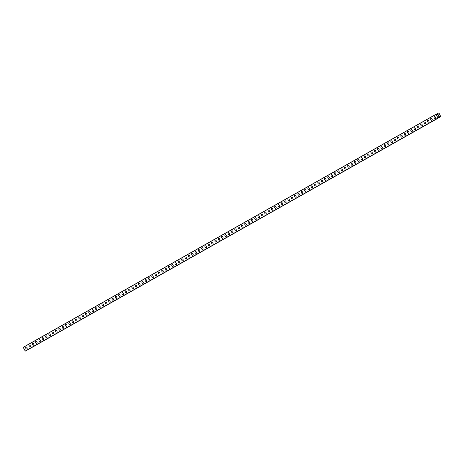 <?xml version="1.0" encoding="UTF-8"?>
<svg xmlns="http://www.w3.org/2000/svg" width="464" height="464" viewBox="0 0 464 464"><rect width="100%" height="100%" fill="white"/><g stroke="black" fill="none" stroke-linecap="round" stroke-linejoin="round"><path stroke-width="0.7" d="M435.267 118.366A1.032 0.696 62.5 0 1 434.176 117.781A1.032 0.696 62.5 0 1 434.298 116.539A1.032 0.696 62.5 0 1 434.316 116.534A1.032 0.696 62.5 0 1 435.406 117.119A1.032 0.696 62.5 0 1 435.284 118.361A1.032 0.696 62.5 0 1 435.267 118.366A1.032 0.696 62.5 0 1 434.176 117.786A1.032 0.696 62.5 0 1 434.298 116.539A1.032 0.696 62.5 0 1 434.31 116.534M431.949 120.24A1.032 0.696 62.5 0 1 430.859 119.66A1.032 0.696 62.5 0 1 430.981 118.413A1.032 0.696 62.5 0 1 430.992 118.407A1.032 0.696 62.5 0 1 432.083 118.993A1.032 0.696 62.5 0 1 431.961 120.234A1.032 0.696 62.5 0 1 431.949 120.24A1.032 0.696 62.5 0 1 430.853 119.66A1.032 0.696 62.5 0 1 430.981 118.413A1.032 0.696 62.5 0 1 430.992 118.407M428.632 122.113A1.032 0.696 62.5 0 1 427.535 121.533A1.032 0.696 62.5 0 1 427.657 120.286A1.032 0.696 62.5 0 1 427.675 120.28A1.032 0.696 62.5 0 1 427.675 120.28A1.032 0.696 62.5 0 1 428.765 120.866A1.032 0.696 62.5 0 1 428.643 122.107A1.032 0.696 62.5 0 1 428.626 122.119A1.032 0.696 62.5 0 1 427.535 121.533A1.032 0.696 62.5 0 1 427.657 120.292M425.308 123.992A1.032 0.696 62.5 0 1 424.218 123.407A1.032 0.696 62.5 0 1 424.34 122.165A1.032 0.696 62.5 0 1 424.351 122.154A1.032 0.696 62.5 0 1 425.442 122.74A1.032 0.696 62.5 0 1 425.32 123.981A1.032 0.696 62.5 0 1 425.308 123.992A1.032 0.696 62.5 0 1 424.218 123.407A1.032 0.696 62.5 0 1 424.34 122.165A1.032 0.696 62.5 0 1 424.351 122.154M421.991 125.866A1.032 0.696 62.5 0 1 420.894 125.28A1.032 0.696 62.5 0 1 421.016 124.039A1.032 0.696 62.5 0 1 421.034 124.027A1.032 0.696 62.5 0 1 421.034 124.033A1.032 0.696 62.5 0 1 422.124 124.613A1.032 0.696 62.5 0 1 422.002 125.86A1.032 0.696 62.5 0 1 421.985 125.866A1.032 0.696 62.5 0 1 420.894 125.28A1.032 0.696 62.5 0 1 421.016 124.039M418.667 127.739A1.032 0.696 62.5 0 1 417.577 127.153A1.032 0.696 62.5 0 1 417.699 125.912A1.032 0.696 62.5 0 1 417.71 125.906A1.032 0.696 62.5 0 1 418.806 126.486A1.032 0.696 62.5 0 1 418.679 127.733A1.032 0.696 62.5 0 1 418.667 127.739A1.032 0.696 62.5 0 1 417.577 127.153A1.032 0.696 62.5 0 1 417.699 125.912A1.032 0.696 62.5 0 1 417.71 125.906M415.35 129.613A1.032 0.696 62.5 0 1 414.253 129.027A1.032 0.696 62.5 0 1 414.381 127.786A1.032 0.696 62.5 0 1 414.393 127.78A1.032 0.696 62.5 0 1 414.393 127.78A1.032 0.696 62.5 0 1 415.483 128.366A1.032 0.696 62.5 0 1 415.361 129.607A1.032 0.696 62.5 0 1 415.35 129.613A1.032 0.696 62.5 0 1 414.253 129.033A1.032 0.696 62.5 0 1 414.375 127.786M412.026 131.486A1.032 0.696 62.5 0 1 410.936 130.906A1.032 0.696 62.5 0 1 411.058 129.659A1.032 0.696 62.5 0 1 411.075 129.653A1.032 0.696 62.5 0 1 412.165 130.239A1.032 0.696 62.5 0 1 412.044 131.48A1.032 0.696 62.5 0 1 412.026 131.486A1.032 0.696 62.5 0 1 410.936 130.906A1.032 0.696 62.5 0 1 411.058 129.659A1.032 0.696 62.5 0 1 411.069 129.653M408.709 133.359A1.032 0.696 62.5 0 1 407.618 132.779A1.032 0.696 62.5 0 1 407.74 131.532A1.032 0.696 62.5 0 1 407.752 131.527A1.032 0.696 62.5 0 1 408.842 132.112A1.032 0.696 62.5 0 1 408.72 133.354A1.032 0.696 62.5 0 1 408.709 133.365A1.032 0.696 62.5 0 1 407.612 132.779A1.032 0.696 62.5 0 1 407.734 131.538A1.032 0.696 62.5 0 1 407.752 131.527M405.385 135.239A1.032 0.696 62.5 0 1 404.295 134.653A1.032 0.696 62.5 0 1 404.417 133.412A1.032 0.696 62.5 0 1 404.434 133.4A1.032 0.696 62.5 0 1 405.524 133.986A1.032 0.696 62.5 0 1 405.403 135.227A1.032 0.696 62.5 0 1 405.385 135.239A1.032 0.696 62.5 0 1 404.295 134.653A1.032 0.696 62.5 0 1 404.417 133.412A1.032 0.696 62.5 0 1 404.428 133.4M402.068 137.112A1.032 0.696 62.5 0 1 400.977 136.526A1.032 0.696 62.5 0 1 401.099 135.285A1.032 0.696 62.5 0 1 401.111 135.273A1.032 0.696 62.5 0 1 401.111 135.279A1.032 0.696 62.5 0 1 402.201 135.859A1.032 0.696 62.5 0 1 402.079 137.106A1.032 0.696 62.5 0 1 402.068 137.112A1.032 0.696 62.5 0 1 400.971 136.526A1.032 0.696 62.5 0 1 401.099 135.285M398.75 138.985A1.032 0.696 62.5 0 1 397.654 138.4A1.032 0.696 62.5 0 1 397.776 137.158A1.032 0.696 62.5 0 1 397.793 137.153A1.032 0.696 62.5 0 1 398.883 137.733A1.032 0.696 62.5 0 1 398.762 138.98A1.032 0.696 62.5 0 1 398.744 138.985A1.032 0.696 62.5 0 1 397.654 138.4A1.032 0.696 62.5 0 1 397.776 137.158A1.032 0.696 62.5 0 1 397.793 137.153M395.427 140.859A1.032 0.696 62.5 0 1 394.336 140.273A1.032 0.696 62.5 0 1 394.458 139.032A1.032 0.696 62.5 0 1 394.47 139.026A1.032 0.696 62.5 0 1 394.47 139.026A1.032 0.696 62.5 0 1 395.56 139.612A1.032 0.696 62.5 0 1 395.438 140.853A1.032 0.696 62.5 0 1 395.427 140.859A1.032 0.696 62.5 0 1 394.336 140.273A1.032 0.696 62.5 0 1 394.458 139.032M392.109 142.732A1.032 0.696 62.5 0 1 391.013 142.152A1.032 0.696 62.5 0 1 391.135 140.905A1.032 0.696 62.5 0 1 391.152 140.899A1.032 0.696 62.5 0 1 392.242 141.485A1.032 0.696 62.5 0 1 392.121 142.726A1.032 0.696 62.5 0 1 392.103 142.732A1.032 0.696 62.5 0 1 391.013 142.152A1.032 0.696 62.5 0 1 391.135 140.905A1.032 0.696 62.5 0 1 391.152 140.899M388.786 144.606A1.032 0.696 62.5 0 1 387.695 144.026A1.032 0.696 62.5 0 1 387.817 142.779A1.032 0.696 62.5 0 1 387.829 142.773A1.032 0.696 62.5 0 1 387.829 142.773A1.032 0.696 62.5 0 1 388.919 143.359A1.032 0.696 62.5 0 1 388.797 144.6A1.032 0.696 62.5 0 1 388.786 144.606A1.032 0.696 62.5 0 1 387.695 144.026A1.032 0.696 62.5 0 1 387.817 142.779M385.468 146.485A1.032 0.696 62.5 0 1 384.372 145.899A1.032 0.696 62.5 0 1 384.499 144.658A1.032 0.696 62.5 0 1 384.511 144.646A1.032 0.696 62.5 0 1 385.601 145.232A1.032 0.696 62.5 0 1 385.48 146.473A1.032 0.696 62.5 0 1 385.468 146.485A1.032 0.696 62.5 0 1 384.372 145.899A1.032 0.696 62.5 0 1 384.494 144.658A1.032 0.696 62.5 0 1 384.511 144.646M382.145 148.358A1.032 0.696 62.5 0 1 381.054 147.772A1.032 0.696 62.5 0 1 381.176 146.531A1.032 0.696 62.5 0 1 381.188 146.52A1.032 0.696 62.5 0 1 382.284 147.105A1.032 0.696 62.5 0 1 382.156 148.347A1.032 0.696 62.5 0 1 382.145 148.358A1.032 0.696 62.5 0 1 381.054 147.772A1.032 0.696 62.5 0 1 381.176 146.531A1.032 0.696 62.5 0 1 381.188 146.52M378.827 150.232A1.032 0.696 62.5 0 1 377.737 149.646A1.032 0.696 62.5 0 1 377.858 148.405A1.032 0.696 62.5 0 1 377.87 148.399A1.032 0.696 62.5 0 1 378.96 148.979A1.032 0.696 62.5 0 1 378.839 150.226A1.032 0.696 62.5 0 1 378.827 150.232A1.032 0.696 62.5 0 1 377.731 149.646A1.032 0.696 62.5 0 1 377.853 148.405A1.032 0.696 62.5 0 1 377.87 148.399M375.504 152.105A1.032 0.696 62.5 0 1 374.413 151.519A1.032 0.696 62.5 0 1 374.535 150.278A1.032 0.696 62.5 0 1 375.643 150.852A1.032 0.696 62.5 0 1 375.521 152.099A1.032 0.696 62.5 0 1 375.504 152.105A1.032 0.696 62.5 0 1 374.413 151.519A1.032 0.696 62.5 0 1 374.535 150.278A1.032 0.696 62.5 0 1 374.552 150.272M372.186 153.978A1.032 0.696 62.5 0 1 371.096 153.393A1.032 0.696 62.5 0 1 371.217 152.151A1.032 0.696 62.5 0 1 371.229 152.146A1.032 0.696 62.5 0 1 372.319 152.731A1.032 0.696 62.5 0 1 372.198 153.973A1.032 0.696 62.5 0 1 372.186 153.978A1.032 0.696 62.5 0 1 371.09 153.398A1.032 0.696 62.5 0 1 371.217 152.151A1.032 0.696 62.5 0 1 371.229 152.146M368.88 155.846A1.032 0.696 62.5 0 1 368.863 155.852A1.032 0.696 62.5 0 1 367.772 155.272A1.032 0.696 62.5 0 1 367.894 154.025A1.032 0.696 62.5 0 1 369.002 154.605A1.032 0.696 62.5 0 1 368.88 155.846A1.032 0.696 62.5 0 1 367.772 155.272A1.032 0.696 62.5 0 1 367.894 154.025A1.032 0.696 62.5 0 1 367.911 154.019M365.545 157.725A1.032 0.696 62.5 0 1 364.455 157.145A1.032 0.696 62.5 0 1 364.576 155.898A1.032 0.696 62.5 0 1 364.588 155.892A1.032 0.696 62.5 0 1 364.588 155.892A1.032 0.696 62.5 0 1 365.678 156.478A1.032 0.696 62.5 0 1 365.557 157.719A1.032 0.696 62.5 0 1 365.545 157.731A1.032 0.696 62.5 0 1 364.455 157.145A1.032 0.696 62.5 0 1 364.576 155.904M362.227 159.604A1.032 0.696 62.5 0 1 361.131 159.019A1.032 0.696 62.5 0 1 361.253 157.777A1.032 0.696 62.5 0 1 361.27 157.766A1.032 0.696 62.5 0 1 362.361 158.352A1.032 0.696 62.5 0 1 362.239 159.593A1.032 0.696 62.5 0 1 362.222 159.604A1.032 0.696 62.5 0 1 361.131 159.019A1.032 0.696 62.5 0 1 361.253 157.777A1.032 0.696 62.5 0 1 361.27 157.766M358.904 161.478A1.032 0.696 62.5 0 1 357.814 160.892A1.032 0.696 62.5 0 1 357.935 159.651A1.032 0.696 62.5 0 1 357.947 159.639A1.032 0.696 62.5 0 1 357.947 159.645A1.032 0.696 62.5 0 1 359.037 160.225A1.032 0.696 62.5 0 1 358.916 161.472A1.032 0.696 62.5 0 1 358.904 161.478A1.032 0.696 62.5 0 1 357.814 160.892A1.032 0.696 62.5 0 1 357.935 159.651M355.586 163.351A1.032 0.696 62.5 0 1 354.49 162.765A1.032 0.696 62.5 0 1 354.618 161.524A1.032 0.696 62.5 0 1 354.629 161.518A1.032 0.696 62.5 0 1 355.72 162.098A1.032 0.696 62.5 0 1 355.598 163.345A1.032 0.696 62.5 0 1 355.586 163.351A1.032 0.696 62.5 0 1 354.49 162.765A1.032 0.696 62.5 0 1 354.612 161.524A1.032 0.696 62.5 0 1 354.629 161.518M352.263 165.225A1.032 0.696 62.5 0 1 351.173 164.639A1.032 0.696 62.5 0 1 351.294 163.398A1.032 0.696 62.5 0 1 351.306 163.392A1.032 0.696 62.5 0 1 351.306 163.392A1.032 0.696 62.5 0 1 352.402 163.978A1.032 0.696 62.5 0 1 352.275 165.219A1.032 0.696 62.5 0 1 352.263 165.225A1.032 0.696 62.5 0 1 351.173 164.645A1.032 0.696 62.5 0 1 351.294 163.398M348.945 167.098A1.032 0.696 62.5 0 1 347.855 166.518A1.032 0.696 62.5 0 1 347.977 165.271A1.032 0.696 62.5 0 1 347.988 165.265A1.032 0.696 62.5 0 1 349.079 165.851A1.032 0.696 62.5 0 1 348.957 167.092A1.032 0.696 62.5 0 1 348.945 167.098A1.032 0.696 62.5 0 1 347.849 166.518A1.032 0.696 62.5 0 1 347.971 165.271A1.032 0.696 62.5 0 1 347.988 165.265M345.622 168.971A1.032 0.696 62.5 0 1 344.532 168.391A1.032 0.696 62.5 0 1 344.653 167.144A1.032 0.696 62.5 0 1 344.671 167.139A1.032 0.696 62.5 0 1 345.761 167.724A1.032 0.696 62.5 0 1 345.639 168.966A1.032 0.696 62.5 0 1 345.622 168.977A1.032 0.696 62.5 0 1 344.532 168.391A1.032 0.696 62.5 0 1 344.653 167.15A1.032 0.696 62.5 0 1 344.665 167.139M342.304 170.851A1.032 0.696 62.5 0 1 341.214 170.265A1.032 0.696 62.5 0 1 341.336 169.024A1.032 0.696 62.5 0 1 341.347 169.012A1.032 0.696 62.5 0 1 342.438 169.598A1.032 0.696 62.5 0 1 342.316 170.839A1.032 0.696 62.5 0 1 342.304 170.851A1.032 0.696 62.5 0 1 341.208 170.265A1.032 0.696 62.5 0 1 341.336 169.024A1.032 0.696 62.5 0 1 341.347 169.012M338.981 172.724A1.032 0.696 62.5 0 1 337.891 172.138A1.032 0.696 62.5 0 1 338.012 170.897A1.032 0.696 62.5 0 1 338.03 170.885A1.032 0.696 62.5 0 1 338.024 170.891A1.032 0.696 62.5 0 1 339.12 171.471A1.032 0.696 62.5 0 1 338.998 172.718A1.032 0.696 62.5 0 1 338.981 172.724A1.032 0.696 62.5 0 1 337.891 172.138A1.032 0.696 62.5 0 1 338.012 170.897M335.663 174.597A1.032 0.696 62.5 0 1 334.573 174.012A1.032 0.696 62.5 0 1 334.695 172.77A1.032 0.696 62.5 0 1 334.706 172.765A1.032 0.696 62.5 0 1 335.797 173.345A1.032 0.696 62.5 0 1 335.675 174.592A1.032 0.696 62.5 0 1 335.663 174.597A1.032 0.696 62.5 0 1 334.573 174.012A1.032 0.696 62.5 0 1 334.695 172.77A1.032 0.696 62.5 0 1 334.706 172.765M332.346 176.471A1.032 0.696 62.5 0 1 331.25 175.885A1.032 0.696 62.5 0 1 331.371 174.644A1.032 0.696 62.5 0 1 331.389 174.638A1.032 0.696 62.5 0 1 331.389 174.638A1.032 0.696 62.5 0 1 332.479 175.224A1.032 0.696 62.5 0 1 332.357 176.465A1.032 0.696 62.5 0 1 332.34 176.471A1.032 0.696 62.5 0 1 331.25 175.885A1.032 0.696 62.5 0 1 331.371 174.644M329.022 178.344A1.032 0.696 62.5 0 1 327.932 177.758A1.032 0.696 62.5 0 1 328.054 176.517A1.032 0.696 62.5 0 1 328.065 176.511A1.032 0.696 62.5 0 1 329.156 177.097A1.032 0.696 62.5 0 1 329.034 178.338A1.032 0.696 62.5 0 1 329.022 178.344A1.032 0.696 62.5 0 1 327.932 177.764A1.032 0.696 62.5 0 1 328.054 176.517A1.032 0.696 62.5 0 1 328.065 176.511M325.705 180.218A1.032 0.696 62.5 0 1 324.609 179.638A1.032 0.696 62.5 0 1 324.73 178.391A1.032 0.696 62.5 0 1 324.748 178.385A1.032 0.696 62.5 0 1 324.748 178.385A1.032 0.696 62.5 0 1 325.838 178.971A1.032 0.696 62.5 0 1 325.716 180.212A1.032 0.696 62.5 0 1 325.699 180.218A1.032 0.696 62.5 0 1 324.609 179.638A1.032 0.696 62.5 0 1 324.73 178.391M322.381 182.091A1.032 0.696 62.5 0 1 321.291 181.511A1.032 0.696 62.5 0 1 321.413 180.264A1.032 0.696 62.5 0 1 321.424 180.258A1.032 0.696 62.5 0 1 322.521 180.844A1.032 0.696 62.5 0 1 322.393 182.085A1.032 0.696 62.5 0 1 322.381 182.097A1.032 0.696 62.5 0 1 321.291 181.511A1.032 0.696 62.5 0 1 321.413 180.27A1.032 0.696 62.5 0 1 321.424 180.258M319.064 183.97A1.032 0.696 62.5 0 1 317.968 183.384A1.032 0.696 62.5 0 1 318.095 182.143A1.032 0.696 62.5 0 1 318.107 182.132A1.032 0.696 62.5 0 1 319.197 182.717A1.032 0.696 62.5 0 1 319.075 183.959A1.032 0.696 62.5 0 1 319.064 183.97A1.032 0.696 62.5 0 1 317.968 183.384A1.032 0.696 62.5 0 1 318.089 182.143A1.032 0.696 62.5 0 1 318.107 182.132M315.74 185.844A1.032 0.696 62.5 0 1 314.65 185.258A1.032 0.696 62.5 0 1 314.772 184.017A1.032 0.696 62.5 0 1 314.789 184.011A1.032 0.696 62.5 0 1 315.88 184.591A1.032 0.696 62.5 0 1 315.758 185.838A1.032 0.696 62.5 0 1 315.74 185.844A1.032 0.696 62.5 0 1 314.65 185.258A1.032 0.696 62.5 0 1 314.772 184.017A1.032 0.696 62.5 0 1 314.783 184.011M312.423 187.717A1.032 0.696 62.5 0 1 311.332 187.131A1.032 0.696 62.5 0 1 311.454 185.89A1.032 0.696 62.5 0 1 311.466 185.884A1.032 0.696 62.5 0 1 311.466 185.884A1.032 0.696 62.5 0 1 312.556 186.464A1.032 0.696 62.5 0 1 312.434 187.711A1.032 0.696 62.5 0 1 312.423 187.717A1.032 0.696 62.5 0 1 311.327 187.131A1.032 0.696 62.5 0 1 311.448 185.89M309.099 189.59A1.032 0.696 62.5 0 1 308.009 189.005A1.032 0.696 62.5 0 1 308.131 187.763A1.032 0.696 62.5 0 1 308.148 187.758A1.032 0.696 62.5 0 1 309.239 188.343A1.032 0.696 62.5 0 1 309.117 189.585A1.032 0.696 62.5 0 1 309.099 189.59A1.032 0.696 62.5 0 1 308.009 189.01A1.032 0.696 62.5 0 1 308.131 187.763A1.032 0.696 62.5 0 1 308.142 187.758M305.782 191.464A1.032 0.696 62.5 0 1 304.691 190.884A1.032 0.696 62.5 0 1 304.813 189.637A1.032 0.696 62.5 0 1 304.825 189.631A1.032 0.696 62.5 0 1 304.825 189.631A1.032 0.696 62.5 0 1 305.915 190.217A1.032 0.696 62.5 0 1 305.793 191.458A1.032 0.696 62.5 0 1 305.782 191.464A1.032 0.696 62.5 0 1 304.686 190.884A1.032 0.696 62.5 0 1 304.813 189.637M302.464 193.337A1.032 0.696 62.5 0 1 301.368 192.757A1.032 0.696 62.5 0 1 301.49 191.51A1.032 0.696 62.5 0 1 301.507 191.504A1.032 0.696 62.5 0 1 302.598 192.09A1.032 0.696 62.5 0 1 302.476 193.331A1.032 0.696 62.5 0 1 302.458 193.343A1.032 0.696 62.5 0 1 301.368 192.757A1.032 0.696 62.5 0 1 301.49 191.516A1.032 0.696 62.5 0 1 301.507 191.504M299.141 195.216A1.032 0.696 62.5 0 1 298.05 194.631A1.032 0.696 62.5 0 1 298.172 193.389A1.032 0.696 62.5 0 1 298.184 193.378A1.032 0.696 62.5 0 1 299.274 193.964A1.032 0.696 62.5 0 1 299.152 195.205A1.032 0.696 62.5 0 1 299.141 195.216A1.032 0.696 62.5 0 1 298.05 194.631A1.032 0.696 62.5 0 1 298.172 193.389A1.032 0.696 62.5 0 1 298.184 193.378M295.823 197.09A1.032 0.696 62.5 0 1 294.727 196.504A1.032 0.696 62.5 0 1 294.849 195.263A1.032 0.696 62.5 0 1 294.866 195.251A1.032 0.696 62.5 0 1 295.957 195.837A1.032 0.696 62.5 0 1 295.835 197.084A1.032 0.696 62.5 0 1 295.817 197.09A1.032 0.696 62.5 0 1 294.727 196.504A1.032 0.696 62.5 0 1 294.849 195.263A1.032 0.696 62.5 0 1 294.866 195.257M292.5 198.963A1.032 0.696 62.5 0 1 291.409 198.377A1.032 0.696 62.5 0 1 291.531 197.136A1.032 0.696 62.5 0 1 291.543 197.13A1.032 0.696 62.5 0 1 291.543 197.13A1.032 0.696 62.5 0 1 292.639 197.71A1.032 0.696 62.5 0 1 292.511 198.957A1.032 0.696 62.5 0 1 292.5 198.963A1.032 0.696 62.5 0 1 291.409 198.377A1.032 0.696 62.5 0 1 291.531 197.136M289.182 200.837A1.032 0.696 62.5 0 1 288.086 200.251A1.032 0.696 62.5 0 1 288.214 199.01A1.032 0.696 62.5 0 1 288.225 199.004A1.032 0.696 62.5 0 1 289.316 199.59A1.032 0.696 62.5 0 1 289.194 200.831A1.032 0.696 62.5 0 1 289.182 200.837A1.032 0.696 62.5 0 1 288.086 200.251A1.032 0.696 62.5 0 1 288.208 199.01A1.032 0.696 62.5 0 1 288.225 199.004M285.859 202.71A1.032 0.696 62.5 0 1 284.768 202.13A1.032 0.696 62.5 0 1 284.89 200.883A1.032 0.696 62.5 0 1 284.908 200.877A1.032 0.696 62.5 0 1 284.902 200.877A1.032 0.696 62.5 0 1 285.998 201.463A1.032 0.696 62.5 0 1 285.876 202.704A1.032 0.696 62.5 0 1 285.859 202.71A1.032 0.696 62.5 0 1 284.768 202.13A1.032 0.696 62.5 0 1 284.89 200.883M282.541 204.583A1.032 0.696 62.5 0 1 281.451 204.003A1.032 0.696 62.5 0 1 281.573 202.756A1.032 0.696 62.5 0 1 281.584 202.751A1.032 0.696 62.5 0 1 282.675 203.336A1.032 0.696 62.5 0 1 282.553 204.578A1.032 0.696 62.5 0 1 282.541 204.583A1.032 0.696 62.5 0 1 281.445 204.003A1.032 0.696 62.5 0 1 281.567 202.756A1.032 0.696 62.5 0 1 281.584 202.751M279.218 206.463A1.032 0.696 62.5 0 1 278.127 205.877A1.032 0.696 62.5 0 1 278.249 204.636A1.032 0.696 62.5 0 1 278.267 204.624A1.032 0.696 62.5 0 1 278.261 204.624A1.032 0.696 62.5 0 1 279.357 205.21A1.032 0.696 62.5 0 1 279.235 206.451A1.032 0.696 62.5 0 1 279.218 206.463A1.032 0.696 62.5 0 1 278.127 205.877A1.032 0.696 62.5 0 1 278.249 204.636M275.9 208.336A1.032 0.696 62.5 0 1 274.81 207.75A1.032 0.696 62.5 0 1 274.932 206.509A1.032 0.696 62.5 0 1 274.943 206.497A1.032 0.696 62.5 0 1 276.034 207.083A1.032 0.696 62.5 0 1 275.912 208.33A1.032 0.696 62.5 0 1 275.9 208.336A1.032 0.696 62.5 0 1 274.804 207.75A1.032 0.696 62.5 0 1 274.932 206.509A1.032 0.696 62.5 0 1 274.943 206.503M272.583 210.209A1.032 0.696 62.5 0 1 271.486 209.624A1.032 0.696 62.5 0 1 271.608 208.382A1.032 0.696 62.5 0 1 271.626 208.377A1.032 0.696 62.5 0 1 272.716 208.957A1.032 0.696 62.5 0 1 272.594 210.204A1.032 0.696 62.5 0 1 272.577 210.209A1.032 0.696 62.5 0 1 271.486 209.624A1.032 0.696 62.5 0 1 271.608 208.382A1.032 0.696 62.5 0 1 271.626 208.377M269.259 212.083A1.032 0.696 62.5 0 1 268.169 211.497A1.032 0.696 62.5 0 1 268.291 210.256A1.032 0.696 62.5 0 1 268.302 210.25A1.032 0.696 62.5 0 1 269.393 210.836A1.032 0.696 62.5 0 1 269.271 212.077A1.032 0.696 62.5 0 1 269.259 212.083A1.032 0.696 62.5 0 1 268.169 211.497A1.032 0.696 62.5 0 1 268.291 210.256A1.032 0.696 62.5 0 1 268.302 210.25M265.942 213.956A1.032 0.696 62.5 0 1 264.845 213.37A1.032 0.696 62.5 0 1 264.967 212.129A1.032 0.696 62.5 0 1 264.985 212.123A1.032 0.696 62.5 0 1 264.985 212.123A1.032 0.696 62.5 0 1 266.075 212.709A1.032 0.696 62.5 0 1 265.953 213.95A1.032 0.696 62.5 0 1 265.936 213.956A1.032 0.696 62.5 0 1 264.845 213.376A1.032 0.696 62.5 0 1 264.967 212.129M262.618 215.83A1.032 0.696 62.5 0 1 261.528 215.25A1.032 0.696 62.5 0 1 261.65 214.003A1.032 0.696 62.5 0 1 261.661 213.997A1.032 0.696 62.5 0 1 262.752 214.583A1.032 0.696 62.5 0 1 262.63 215.824A1.032 0.696 62.5 0 1 262.618 215.83A1.032 0.696 62.5 0 1 261.528 215.25A1.032 0.696 62.5 0 1 261.65 214.003A1.032 0.696 62.5 0 1 261.661 213.997M259.301 217.703A1.032 0.696 62.5 0 1 258.204 217.123A1.032 0.696 62.5 0 1 258.332 215.876A1.032 0.696 62.5 0 1 258.344 215.87A1.032 0.696 62.5 0 1 258.344 215.87A1.032 0.696 62.5 0 1 259.434 216.456A1.032 0.696 62.5 0 1 259.312 217.697A1.032 0.696 62.5 0 1 259.301 217.709A1.032 0.696 62.5 0 1 258.204 217.123A1.032 0.696 62.5 0 1 258.326 215.882M255.977 219.582A1.032 0.696 62.5 0 1 254.887 218.996A1.032 0.696 62.5 0 1 255.009 217.755A1.032 0.696 62.5 0 1 255.02 217.744A1.032 0.696 62.5 0 1 256.116 218.329A1.032 0.696 62.5 0 1 255.989 219.571A1.032 0.696 62.5 0 1 255.977 219.582A1.032 0.696 62.5 0 1 254.887 218.996A1.032 0.696 62.5 0 1 255.009 217.755A1.032 0.696 62.5 0 1 255.02 217.744M252.66 221.456A1.032 0.696 62.5 0 1 251.569 220.87A1.032 0.696 62.5 0 1 251.691 219.629A1.032 0.696 62.5 0 1 251.703 219.617A1.032 0.696 62.5 0 1 251.703 219.623A1.032 0.696 62.5 0 1 252.793 220.203A1.032 0.696 62.5 0 1 252.671 221.45A1.032 0.696 62.5 0 1 252.66 221.456A1.032 0.696 62.5 0 1 251.563 220.87A1.032 0.696 62.5 0 1 251.685 219.629M249.336 223.329A1.032 0.696 62.5 0 1 248.246 222.743A1.032 0.696 62.5 0 1 248.368 221.502A1.032 0.696 62.5 0 1 248.385 221.496A1.032 0.696 62.5 0 1 249.475 222.076A1.032 0.696 62.5 0 1 249.354 223.323A1.032 0.696 62.5 0 1 249.336 223.329A1.032 0.696 62.5 0 1 248.246 222.743A1.032 0.696 62.5 0 1 248.368 221.502A1.032 0.696 62.5 0 1 248.379 221.496M246.019 225.202A1.032 0.696 62.5 0 1 244.928 224.617A1.032 0.696 62.5 0 1 245.05 223.375A1.032 0.696 62.5 0 1 245.062 223.37A1.032 0.696 62.5 0 1 246.152 223.955A1.032 0.696 62.5 0 1 246.03 225.197A1.032 0.696 62.5 0 1 246.019 225.202A1.032 0.696 62.5 0 1 244.922 224.622A1.032 0.696 62.5 0 1 245.05 223.375A1.032 0.696 62.5 0 1 245.062 223.37M242.701 227.076A1.032 0.696 62.5 0 1 241.605 226.496A1.032 0.696 62.5 0 1 241.727 225.249A1.032 0.696 62.5 0 1 241.744 225.243A1.032 0.696 62.5 0 1 242.834 225.829A1.032 0.696 62.5 0 1 242.713 227.07A1.032 0.696 62.5 0 1 242.695 227.076A1.032 0.696 62.5 0 1 241.605 226.496A1.032 0.696 62.5 0 1 241.727 225.249A1.032 0.696 62.5 0 1 241.738 225.243M239.378 228.949A1.032 0.696 62.5 0 1 238.287 228.369A1.032 0.696 62.5 0 1 238.409 227.122A1.032 0.696 62.5 0 1 238.421 227.116A1.032 0.696 62.5 0 1 238.421 227.116A1.032 0.696 62.5 0 1 239.511 227.702A1.032 0.696 62.5 0 1 239.389 228.943A1.032 0.696 62.5 0 1 239.378 228.955A1.032 0.696 62.5 0 1 238.287 228.369A1.032 0.696 62.5 0 1 238.409 227.128M236.06 230.828A1.032 0.696 62.5 0 1 234.964 230.243A1.032 0.696 62.5 0 1 235.086 229.001A1.032 0.696 62.5 0 1 235.103 228.99A1.032 0.696 62.5 0 1 236.193 229.576A1.032 0.696 62.5 0 1 236.072 230.817A1.032 0.696 62.5 0 1 236.054 230.828A1.032 0.696 62.5 0 1 234.964 230.243A1.032 0.696 62.5 0 1 235.086 229.001A1.032 0.696 62.5 0 1 235.103 228.99M232.737 232.702A1.032 0.696 62.5 0 1 231.646 232.116A1.032 0.696 62.5 0 1 231.768 230.875A1.032 0.696 62.5 0 1 231.78 230.863A1.032 0.696 62.5 0 1 231.78 230.869A1.032 0.696 62.5 0 1 232.87 231.449A1.032 0.696 62.5 0 1 232.748 232.696A1.032 0.696 62.5 0 1 232.737 232.702A1.032 0.696 62.5 0 1 231.646 232.116A1.032 0.696 62.5 0 1 231.768 230.875M229.419 234.575A1.032 0.696 62.5 0 1 228.323 233.989A1.032 0.696 62.5 0 1 228.445 232.748A1.032 0.696 62.5 0 1 228.462 232.742A1.032 0.696 62.5 0 1 229.552 233.322A1.032 0.696 62.5 0 1 229.431 234.569A1.032 0.696 62.5 0 1 229.413 234.575A1.032 0.696 62.5 0 1 228.323 233.989A1.032 0.696 62.5 0 1 228.445 232.748A1.032 0.696 62.5 0 1 228.462 232.742M226.096 236.449A1.032 0.696 62.5 0 1 225.005 235.863A1.032 0.696 62.5 0 1 225.127 234.622A1.032 0.696 62.5 0 1 225.139 234.616A1.032 0.696 62.5 0 1 225.139 234.616A1.032 0.696 62.5 0 1 226.235 235.202A1.032 0.696 62.5 0 1 226.107 236.443A1.032 0.696 62.5 0 1 226.096 236.449A1.032 0.696 62.5 0 1 225.005 235.863A1.032 0.696 62.5 0 1 225.127 234.622M222.778 238.322A1.032 0.696 62.5 0 1 221.688 237.742A1.032 0.696 62.5 0 1 221.809 236.495A1.032 0.696 62.5 0 1 221.821 236.489A1.032 0.696 62.5 0 1 222.911 237.075A1.032 0.696 62.5 0 1 222.79 238.316A1.032 0.696 62.5 0 1 222.778 238.322A1.032 0.696 62.5 0 1 221.682 237.742A1.032 0.696 62.5 0 1 221.804 236.495A1.032 0.696 62.5 0 1 221.821 236.489M219.455 240.195A1.032 0.696 62.5 0 1 218.364 239.615A1.032 0.696 62.5 0 1 218.486 238.368A1.032 0.696 62.5 0 1 218.498 238.363A1.032 0.696 62.5 0 1 219.594 238.948A1.032 0.696 62.5 0 1 219.472 240.19A1.032 0.696 62.5 0 1 219.455 240.195A1.032 0.696 62.5 0 1 218.364 239.615A1.032 0.696 62.5 0 1 218.486 238.368A1.032 0.696 62.5 0 1 218.503 238.363M216.137 242.075A1.032 0.696 62.5 0 1 215.047 241.489A1.032 0.696 62.5 0 1 215.168 240.248A1.032 0.696 62.5 0 1 215.18 240.236A1.032 0.696 62.5 0 1 216.27 240.822A1.032 0.696 62.5 0 1 216.149 242.063A1.032 0.696 62.5 0 1 216.137 242.075A1.032 0.696 62.5 0 1 215.041 241.489A1.032 0.696 62.5 0 1 215.163 240.248A1.032 0.696 62.5 0 1 215.18 240.236M212.814 243.948A1.032 0.696 62.5 0 1 211.723 243.362A1.032 0.696 62.5 0 1 211.845 242.121A1.032 0.696 62.5 0 1 212.953 242.695A1.032 0.696 62.5 0 1 212.831 243.936A1.032 0.696 62.5 0 1 212.814 243.948A1.032 0.696 62.5 0 1 211.723 243.362A1.032 0.696 62.5 0 1 211.845 242.121A1.032 0.696 62.5 0 1 211.862 242.109M209.496 245.821A1.032 0.696 62.5 0 1 208.406 245.236A1.032 0.696 62.5 0 1 208.527 243.994A1.032 0.696 62.5 0 1 208.539 243.989A1.032 0.696 62.5 0 1 209.629 244.569A1.032 0.696 62.5 0 1 209.508 245.816A1.032 0.696 62.5 0 1 209.496 245.821A1.032 0.696 62.5 0 1 208.406 245.236A1.032 0.696 62.5 0 1 208.527 243.994A1.032 0.696 62.5 0 1 208.539 243.989M206.178 247.695A1.032 0.696 62.5 0 1 205.082 247.109A1.032 0.696 62.5 0 1 205.204 245.868A1.032 0.696 62.5 0 1 205.221 245.862A1.032 0.696 62.5 0 1 206.312 246.442A1.032 0.696 62.5 0 1 206.19 247.689A1.032 0.696 62.5 0 1 206.173 247.695A1.032 0.696 62.5 0 1 205.082 247.109A1.032 0.696 62.5 0 1 205.204 245.868A1.032 0.696 62.5 0 1 205.221 245.862M202.855 249.568A1.032 0.696 62.5 0 1 201.765 248.982A1.032 0.696 62.5 0 1 201.886 247.741A1.032 0.696 62.5 0 1 201.898 247.735A1.032 0.696 62.5 0 1 201.898 247.735A1.032 0.696 62.5 0 1 202.988 248.321A1.032 0.696 62.5 0 1 202.867 249.562A1.032 0.696 62.5 0 1 202.855 249.568A1.032 0.696 62.5 0 1 201.765 248.988A1.032 0.696 62.5 0 1 201.886 247.741M199.537 251.442A1.032 0.696 62.5 0 1 198.441 250.862A1.032 0.696 62.5 0 1 198.563 249.615A1.032 0.696 62.5 0 1 198.58 249.609A1.032 0.696 62.5 0 1 199.671 250.195A1.032 0.696 62.5 0 1 199.549 251.436A1.032 0.696 62.5 0 1 199.532 251.442A1.032 0.696 62.5 0 1 198.441 250.862A1.032 0.696 62.5 0 1 198.563 249.615A1.032 0.696 62.5 0 1 198.58 249.609M196.214 253.315A1.032 0.696 62.5 0 1 195.124 252.735A1.032 0.696 62.5 0 1 195.245 251.488A1.032 0.696 62.5 0 1 195.257 251.482A1.032 0.696 62.5 0 1 195.257 251.482A1.032 0.696 62.5 0 1 196.353 252.068A1.032 0.696 62.5 0 1 196.226 253.309A1.032 0.696 62.5 0 1 196.214 253.321A1.032 0.696 62.5 0 1 195.124 252.735A1.032 0.696 62.5 0 1 195.245 251.494M192.896 255.194A1.032 0.696 62.5 0 1 191.8 254.608A1.032 0.696 62.5 0 1 191.928 253.367A1.032 0.696 62.5 0 1 191.939 253.356A1.032 0.696 62.5 0 1 193.03 253.941A1.032 0.696 62.5 0 1 192.908 255.183A1.032 0.696 62.5 0 1 192.896 255.194A1.032 0.696 62.5 0 1 191.8 254.608A1.032 0.696 62.5 0 1 191.922 253.367A1.032 0.696 62.5 0 1 191.939 253.356M189.573 257.068A1.032 0.696 62.5 0 1 188.483 256.482A1.032 0.696 62.5 0 1 188.604 255.241A1.032 0.696 62.5 0 1 188.622 255.229A1.032 0.696 62.5 0 1 188.616 255.235A1.032 0.696 62.5 0 1 189.712 255.815A1.032 0.696 62.5 0 1 189.59 257.062A1.032 0.696 62.5 0 1 189.573 257.068A1.032 0.696 62.5 0 1 188.483 256.482A1.032 0.696 62.5 0 1 188.604 255.241M186.255 258.941A1.032 0.696 62.5 0 1 185.165 258.355A1.032 0.696 62.5 0 1 185.287 257.114A1.032 0.696 62.5 0 1 185.298 257.108A1.032 0.696 62.5 0 1 186.389 257.688A1.032 0.696 62.5 0 1 186.267 258.935A1.032 0.696 62.5 0 1 186.255 258.941A1.032 0.696 62.5 0 1 185.159 258.355A1.032 0.696 62.5 0 1 185.281 257.114A1.032 0.696 62.5 0 1 185.298 257.108M182.932 260.814A1.032 0.696 62.5 0 1 181.842 260.229A1.032 0.696 62.5 0 1 181.963 258.987A1.032 0.696 62.5 0 1 181.981 258.982A1.032 0.696 62.5 0 1 183.071 259.567A1.032 0.696 62.5 0 1 182.949 260.809A1.032 0.696 62.5 0 1 182.932 260.814A1.032 0.696 62.5 0 1 181.842 260.234A1.032 0.696 62.5 0 1 181.963 258.987A1.032 0.696 62.5 0 1 181.975 258.982M179.614 262.688A1.032 0.696 62.5 0 1 178.524 262.108A1.032 0.696 62.5 0 1 178.646 260.861A1.032 0.696 62.5 0 1 178.657 260.855A1.032 0.696 62.5 0 1 179.748 261.441A1.032 0.696 62.5 0 1 179.626 262.682A1.032 0.696 62.5 0 1 179.614 262.688A1.032 0.696 62.5 0 1 178.518 262.108A1.032 0.696 62.5 0 1 178.646 260.861A1.032 0.696 62.5 0 1 178.657 260.855M176.297 264.561A1.032 0.696 62.5 0 1 175.201 263.981A1.032 0.696 62.5 0 1 175.322 262.734A1.032 0.696 62.5 0 1 175.34 262.728A1.032 0.696 62.5 0 1 175.34 262.728A1.032 0.696 62.5 0 1 176.43 263.314A1.032 0.696 62.5 0 1 176.308 264.555A1.032 0.696 62.5 0 1 176.291 264.567A1.032 0.696 62.5 0 1 175.201 263.981A1.032 0.696 62.5 0 1 175.322 262.74M172.973 266.44A1.032 0.696 62.5 0 1 171.883 265.855A1.032 0.696 62.5 0 1 172.005 264.613A1.032 0.696 62.5 0 1 172.016 264.602A1.032 0.696 62.5 0 1 173.107 265.188A1.032 0.696 62.5 0 1 172.985 266.429A1.032 0.696 62.5 0 1 172.973 266.44A1.032 0.696 62.5 0 1 171.883 265.855A1.032 0.696 62.5 0 1 172.005 264.613A1.032 0.696 62.5 0 1 172.016 264.602M169.656 268.314A1.032 0.696 62.5 0 1 168.56 267.728A1.032 0.696 62.5 0 1 168.681 266.487A1.032 0.696 62.5 0 1 168.699 266.475A1.032 0.696 62.5 0 1 168.699 266.481A1.032 0.696 62.5 0 1 169.789 267.061A1.032 0.696 62.5 0 1 169.667 268.308A1.032 0.696 62.5 0 1 169.65 268.314A1.032 0.696 62.5 0 1 168.56 267.728A1.032 0.696 62.5 0 1 168.681 266.487M166.332 270.187A1.032 0.696 62.5 0 1 165.242 269.601A1.032 0.696 62.5 0 1 165.364 268.36A1.032 0.696 62.5 0 1 165.375 268.354A1.032 0.696 62.5 0 1 166.466 268.934A1.032 0.696 62.5 0 1 166.344 270.181A1.032 0.696 62.5 0 1 166.332 270.187A1.032 0.696 62.5 0 1 165.242 269.601A1.032 0.696 62.5 0 1 165.364 268.36A1.032 0.696 62.5 0 1 165.375 268.354M163.015 272.061A1.032 0.696 62.5 0 1 161.919 271.475A1.032 0.696 62.5 0 1 162.046 270.234A1.032 0.696 62.5 0 1 162.058 270.228A1.032 0.696 62.5 0 1 162.058 270.228A1.032 0.696 62.5 0 1 163.148 270.814A1.032 0.696 62.5 0 1 163.026 272.055A1.032 0.696 62.5 0 1 163.015 272.061A1.032 0.696 62.5 0 1 161.919 271.475A1.032 0.696 62.5 0 1 162.04 270.234M159.691 273.934A1.032 0.696 62.5 0 1 158.601 273.348A1.032 0.696 62.5 0 1 158.723 272.107A1.032 0.696 62.5 0 1 158.74 272.101A1.032 0.696 62.5 0 1 159.831 272.687A1.032 0.696 62.5 0 1 159.709 273.928A1.032 0.696 62.5 0 1 159.691 273.934A1.032 0.696 62.5 0 1 158.601 273.354A1.032 0.696 62.5 0 1 158.723 272.107A1.032 0.696 62.5 0 1 158.734 272.101M156.374 275.807A1.032 0.696 62.5 0 1 155.283 275.227A1.032 0.696 62.5 0 1 155.405 273.98A1.032 0.696 62.5 0 1 155.417 273.975A1.032 0.696 62.5 0 1 156.507 274.56A1.032 0.696 62.5 0 1 156.385 275.802A1.032 0.696 62.5 0 1 156.374 275.807A1.032 0.696 62.5 0 1 155.278 275.227A1.032 0.696 62.5 0 1 155.399 273.98A1.032 0.696 62.5 0 1 155.417 273.975M153.05 277.681A1.032 0.696 62.5 0 1 151.96 277.101A1.032 0.696 62.5 0 1 152.082 275.854A1.032 0.696 62.5 0 1 152.099 275.848A1.032 0.696 62.5 0 1 153.19 276.434A1.032 0.696 62.5 0 1 153.068 277.675A1.032 0.696 62.5 0 1 153.05 277.687A1.032 0.696 62.5 0 1 151.96 277.101A1.032 0.696 62.5 0 1 152.082 275.86A1.032 0.696 62.5 0 1 152.093 275.848M149.733 279.56A1.032 0.696 62.5 0 1 148.642 278.974A1.032 0.696 62.5 0 1 148.764 277.733A1.032 0.696 62.5 0 1 148.776 277.721A1.032 0.696 62.5 0 1 148.776 277.721A1.032 0.696 62.5 0 1 149.866 278.307A1.032 0.696 62.5 0 1 149.744 279.548A1.032 0.696 62.5 0 1 149.733 279.56A1.032 0.696 62.5 0 1 148.637 278.974A1.032 0.696 62.5 0 1 148.764 277.733M146.415 281.433A1.032 0.696 62.5 0 1 145.319 280.848A1.032 0.696 62.5 0 1 145.441 279.606A1.032 0.696 62.5 0 1 145.458 279.601A1.032 0.696 62.5 0 1 146.549 280.181A1.032 0.696 62.5 0 1 146.427 281.428A1.032 0.696 62.5 0 1 146.409 281.433A1.032 0.696 62.5 0 1 145.319 280.848A1.032 0.696 62.5 0 1 145.441 279.606A1.032 0.696 62.5 0 1 145.452 279.601M143.092 283.307A1.032 0.696 62.5 0 1 142.001 282.721A1.032 0.696 62.5 0 1 142.123 281.48A1.032 0.696 62.5 0 1 142.135 281.474A1.032 0.696 62.5 0 1 142.135 281.474A1.032 0.696 62.5 0 1 143.225 282.054A1.032 0.696 62.5 0 1 143.103 283.301A1.032 0.696 62.5 0 1 143.092 283.307A1.032 0.696 62.5 0 1 142.001 282.721A1.032 0.696 62.5 0 1 142.123 281.48M139.774 285.18A1.032 0.696 62.5 0 1 138.678 284.594A1.032 0.696 62.5 0 1 138.8 283.353A1.032 0.696 62.5 0 1 138.817 283.347A1.032 0.696 62.5 0 1 139.908 283.933A1.032 0.696 62.5 0 1 139.786 285.174A1.032 0.696 62.5 0 1 139.768 285.18A1.032 0.696 62.5 0 1 138.678 284.6A1.032 0.696 62.5 0 1 138.8 283.353A1.032 0.696 62.5 0 1 138.817 283.347M136.451 287.054A1.032 0.696 62.5 0 1 135.36 286.474A1.032 0.696 62.5 0 1 135.482 285.227A1.032 0.696 62.5 0 1 135.494 285.221A1.032 0.696 62.5 0 1 135.494 285.221A1.032 0.696 62.5 0 1 136.584 285.807A1.032 0.696 62.5 0 1 136.462 287.048A1.032 0.696 62.5 0 1 136.451 287.054A1.032 0.696 62.5 0 1 135.36 286.474A1.032 0.696 62.5 0 1 135.482 285.227M133.133 288.927A1.032 0.696 62.5 0 1 132.037 288.347A1.032 0.696 62.5 0 1 132.165 287.1A1.032 0.696 62.5 0 1 132.176 287.094A1.032 0.696 62.5 0 1 133.267 287.68A1.032 0.696 62.5 0 1 133.145 288.921A1.032 0.696 62.5 0 1 133.133 288.933A1.032 0.696 62.5 0 1 132.037 288.347A1.032 0.696 62.5 0 1 132.159 287.106A1.032 0.696 62.5 0 1 132.176 287.094M129.81 290.806A1.032 0.696 62.5 0 1 128.719 290.22A1.032 0.696 62.5 0 1 128.841 288.979A1.032 0.696 62.5 0 1 128.853 288.968A1.032 0.696 62.5 0 1 129.949 289.553A1.032 0.696 62.5 0 1 129.821 290.795A1.032 0.696 62.5 0 1 129.81 290.806A1.032 0.696 62.5 0 1 128.719 290.22A1.032 0.696 62.5 0 1 128.841 288.979A1.032 0.696 62.5 0 1 128.853 288.968M126.492 292.68A1.032 0.696 62.5 0 1 125.402 292.094A1.032 0.696 62.5 0 1 125.524 290.853A1.032 0.696 62.5 0 1 125.535 290.841A1.032 0.696 62.5 0 1 126.626 291.427A1.032 0.696 62.5 0 1 126.504 292.674A1.032 0.696 62.5 0 1 126.492 292.68A1.032 0.696 62.5 0 1 125.396 292.094A1.032 0.696 62.5 0 1 125.518 290.853A1.032 0.696 62.5 0 1 125.535 290.847M123.169 294.553A1.032 0.696 62.5 0 1 122.078 293.967A1.032 0.696 62.5 0 1 122.2 292.726A1.032 0.696 62.5 0 1 122.218 292.72A1.032 0.696 62.5 0 1 122.212 292.72A1.032 0.696 62.5 0 1 123.308 293.3A1.032 0.696 62.5 0 1 123.186 294.547A1.032 0.696 62.5 0 1 123.169 294.553A1.032 0.696 62.5 0 1 122.078 293.967A1.032 0.696 62.5 0 1 122.2 292.726M119.851 296.426A1.032 0.696 62.5 0 1 118.761 295.841A1.032 0.696 62.5 0 1 118.883 294.599A1.032 0.696 62.5 0 1 118.894 294.594A1.032 0.696 62.5 0 1 119.985 295.179A1.032 0.696 62.5 0 1 119.863 296.421A1.032 0.696 62.5 0 1 119.851 296.426A1.032 0.696 62.5 0 1 118.755 295.841A1.032 0.696 62.5 0 1 118.883 294.599A1.032 0.696 62.5 0 1 118.894 294.594M116.528 298.3A1.032 0.696 62.5 0 1 115.437 297.72A1.032 0.696 62.5 0 1 115.559 296.473A1.032 0.696 62.5 0 1 115.577 296.467A1.032 0.696 62.5 0 1 115.571 296.467A1.032 0.696 62.5 0 1 116.667 297.053A1.032 0.696 62.5 0 1 116.545 298.294A1.032 0.696 62.5 0 1 116.528 298.3A1.032 0.696 62.5 0 1 115.437 297.72A1.032 0.696 62.5 0 1 115.559 296.473M113.21 300.173A1.032 0.696 62.5 0 1 112.12 299.593A1.032 0.696 62.5 0 1 112.242 298.346A1.032 0.696 62.5 0 1 112.253 298.34A1.032 0.696 62.5 0 1 113.344 298.926A1.032 0.696 62.5 0 1 113.222 300.167A1.032 0.696 62.5 0 1 113.21 300.173A1.032 0.696 62.5 0 1 112.12 299.593A1.032 0.696 62.5 0 1 112.242 298.346A1.032 0.696 62.5 0 1 112.253 298.34M109.893 302.052A1.032 0.696 62.5 0 1 108.796 301.467A1.032 0.696 62.5 0 1 108.918 300.225A1.032 0.696 62.5 0 1 108.936 300.214A1.032 0.696 62.5 0 1 110.026 300.8A1.032 0.696 62.5 0 1 109.904 302.041A1.032 0.696 62.5 0 1 109.887 302.052A1.032 0.696 62.5 0 1 108.796 301.467A1.032 0.696 62.5 0 1 108.918 300.225A1.032 0.696 62.5 0 1 108.936 300.214M106.569 303.926A1.032 0.696 62.5 0 1 105.479 303.34A1.032 0.696 62.5 0 1 105.601 302.099A1.032 0.696 62.5 0 1 105.612 302.087A1.032 0.696 62.5 0 1 106.703 302.673A1.032 0.696 62.5 0 1 106.581 303.92A1.032 0.696 62.5 0 1 106.569 303.926A1.032 0.696 62.5 0 1 105.479 303.34A1.032 0.696 62.5 0 1 105.601 302.099A1.032 0.696 62.5 0 1 105.612 302.093M103.252 305.799A1.032 0.696 62.5 0 1 102.155 305.213A1.032 0.696 62.5 0 1 102.277 303.972A1.032 0.696 62.5 0 1 102.295 303.966A1.032 0.696 62.5 0 1 102.295 303.966A1.032 0.696 62.5 0 1 103.385 304.546A1.032 0.696 62.5 0 1 103.263 305.793A1.032 0.696 62.5 0 1 103.246 305.799A1.032 0.696 62.5 0 1 102.155 305.213A1.032 0.696 62.5 0 1 102.277 303.972M99.928 307.673A1.032 0.696 62.5 0 1 98.838 307.087A1.032 0.696 62.5 0 1 98.96 305.846A1.032 0.696 62.5 0 1 98.971 305.84A1.032 0.696 62.5 0 1 100.067 306.426A1.032 0.696 62.5 0 1 99.94 307.667A1.032 0.696 62.5 0 1 99.928 307.673A1.032 0.696 62.5 0 1 98.838 307.087A1.032 0.696 62.5 0 1 98.96 305.846A1.032 0.696 62.5 0 1 98.971 305.84M96.611 309.546A1.032 0.696 62.5 0 1 95.514 308.96A1.032 0.696 62.5 0 1 95.642 307.719A1.032 0.696 62.5 0 1 95.654 307.713A1.032 0.696 62.5 0 1 95.654 307.713A1.032 0.696 62.5 0 1 96.744 308.299A1.032 0.696 62.5 0 1 96.622 309.54A1.032 0.696 62.5 0 1 96.611 309.546A1.032 0.696 62.5 0 1 95.514 308.966A1.032 0.696 62.5 0 1 95.636 307.719M93.287 311.419A1.032 0.696 62.5 0 1 92.197 310.839A1.032 0.696 62.5 0 1 92.319 309.592A1.032 0.696 62.5 0 1 92.336 309.587A1.032 0.696 62.5 0 1 93.426 310.172A1.032 0.696 62.5 0 1 93.305 311.414A1.032 0.696 62.5 0 1 93.287 311.419A1.032 0.696 62.5 0 1 92.197 310.839A1.032 0.696 62.5 0 1 92.319 309.592A1.032 0.696 62.5 0 1 92.33 309.587M89.97 313.293A1.032 0.696 62.5 0 1 88.879 312.713A1.032 0.696 62.5 0 1 89.001 311.466A1.032 0.696 62.5 0 1 89.013 311.46A1.032 0.696 62.5 0 1 89.013 311.46A1.032 0.696 62.5 0 1 90.103 312.046A1.032 0.696 62.5 0 1 89.981 313.287A1.032 0.696 62.5 0 1 89.97 313.299A1.032 0.696 62.5 0 1 88.873 312.713A1.032 0.696 62.5 0 1 88.995 311.472M86.646 315.172A1.032 0.696 62.5 0 1 85.556 314.586A1.032 0.696 62.5 0 1 85.678 313.345A1.032 0.696 62.5 0 1 85.695 313.333A1.032 0.696 62.5 0 1 86.785 313.919A1.032 0.696 62.5 0 1 86.664 315.16A1.032 0.696 62.5 0 1 86.646 315.172A1.032 0.696 62.5 0 1 85.556 314.586A1.032 0.696 62.5 0 1 85.678 313.345A1.032 0.696 62.5 0 1 85.689 313.333M83.329 317.045A1.032 0.696 62.5 0 1 82.238 316.46A1.032 0.696 62.5 0 1 82.36 315.218A1.032 0.696 62.5 0 1 82.372 315.207A1.032 0.696 62.5 0 1 83.462 315.793A1.032 0.696 62.5 0 1 83.34 317.04A1.032 0.696 62.5 0 1 83.329 317.045A1.032 0.696 62.5 0 1 82.232 316.46A1.032 0.696 62.5 0 1 82.36 315.218A1.032 0.696 62.5 0 1 82.372 315.213M80.011 318.919A1.032 0.696 62.5 0 1 78.915 318.333A1.032 0.696 62.5 0 1 79.037 317.092A1.032 0.696 62.5 0 1 79.054 317.086A1.032 0.696 62.5 0 1 80.144 317.666A1.032 0.696 62.5 0 1 80.023 318.913A1.032 0.696 62.5 0 1 80.005 318.919A1.032 0.696 62.5 0 1 78.915 318.333A1.032 0.696 62.5 0 1 79.037 317.092A1.032 0.696 62.5 0 1 79.054 317.086M76.688 320.792A1.032 0.696 62.5 0 1 75.597 320.206A1.032 0.696 62.5 0 1 75.719 318.965A1.032 0.696 62.5 0 1 75.731 318.959A1.032 0.696 62.5 0 1 75.731 318.959A1.032 0.696 62.5 0 1 76.821 319.545A1.032 0.696 62.5 0 1 76.699 320.786A1.032 0.696 62.5 0 1 76.688 320.792A1.032 0.696 62.5 0 1 75.597 320.212A1.032 0.696 62.5 0 1 75.719 318.965M73.37 322.666A1.032 0.696 62.5 0 1 72.274 322.086A1.032 0.696 62.5 0 1 72.396 320.839A1.032 0.696 62.5 0 1 72.413 320.833A1.032 0.696 62.5 0 1 73.503 321.419A1.032 0.696 62.5 0 1 73.382 322.66A1.032 0.696 62.5 0 1 73.364 322.666A1.032 0.696 62.5 0 1 72.274 322.086A1.032 0.696 62.5 0 1 72.396 320.839A1.032 0.696 62.5 0 1 72.413 320.833M70.047 324.539A1.032 0.696 62.5 0 1 68.956 323.959A1.032 0.696 62.5 0 1 69.078 322.712A1.032 0.696 62.5 0 1 69.09 322.706A1.032 0.696 62.5 0 1 69.09 322.706A1.032 0.696 62.5 0 1 70.186 323.292A1.032 0.696 62.5 0 1 70.058 324.533A1.032 0.696 62.5 0 1 70.047 324.545A1.032 0.696 62.5 0 1 68.956 323.959A1.032 0.696 62.5 0 1 69.078 322.718M66.729 326.418A1.032 0.696 62.5 0 1 65.633 325.832A1.032 0.696 62.5 0 1 65.76 324.591A1.032 0.696 62.5 0 1 65.772 324.58A1.032 0.696 62.5 0 1 66.862 325.165A1.032 0.696 62.5 0 1 66.741 326.407A1.032 0.696 62.5 0 1 66.729 326.418A1.032 0.696 62.5 0 1 65.633 325.832A1.032 0.696 62.5 0 1 65.755 324.591A1.032 0.696 62.5 0 1 65.772 324.58M63.406 328.292A1.032 0.696 62.5 0 1 62.315 327.706A1.032 0.696 62.5 0 1 62.437 326.465A1.032 0.696 62.5 0 1 63.545 327.039A1.032 0.696 62.5 0 1 63.423 328.286A1.032 0.696 62.5 0 1 63.406 328.292A1.032 0.696 62.5 0 1 62.315 327.706A1.032 0.696 62.5 0 1 62.437 326.465A1.032 0.696 62.5 0 1 62.454 326.453M60.088 330.165A1.032 0.696 62.5 0 1 58.998 329.579A1.032 0.696 62.5 0 1 59.119 328.338A1.032 0.696 62.5 0 1 59.131 328.332A1.032 0.696 62.5 0 1 60.221 328.912A1.032 0.696 62.5 0 1 60.1 330.159A1.032 0.696 62.5 0 1 60.088 330.165A1.032 0.696 62.5 0 1 58.992 329.579A1.032 0.696 62.5 0 1 59.114 328.338A1.032 0.696 62.5 0 1 59.131 328.332M56.765 332.038A1.032 0.696 62.5 0 1 55.674 331.453A1.032 0.696 62.5 0 1 55.796 330.211A1.032 0.696 62.5 0 1 55.808 330.206A1.032 0.696 62.5 0 1 56.904 330.791A1.032 0.696 62.5 0 1 56.782 332.033A1.032 0.696 62.5 0 1 56.765 332.038A1.032 0.696 62.5 0 1 55.674 331.453A1.032 0.696 62.5 0 1 55.796 330.211A1.032 0.696 62.5 0 1 55.813 330.206M53.447 333.912A1.032 0.696 62.5 0 1 52.357 333.332A1.032 0.696 62.5 0 1 52.478 332.085A1.032 0.696 62.5 0 1 52.49 332.079A1.032 0.696 62.5 0 1 52.49 332.079A1.032 0.696 62.5 0 1 53.58 332.665A1.032 0.696 62.5 0 1 53.459 333.906A1.032 0.696 62.5 0 1 53.447 333.912A1.032 0.696 62.5 0 1 52.351 333.332A1.032 0.696 62.5 0 1 52.478 332.085M50.129 335.785A1.032 0.696 62.5 0 1 49.033 335.205A1.032 0.696 62.5 0 1 49.155 333.958A1.032 0.696 62.5 0 1 49.172 333.952A1.032 0.696 62.5 0 1 50.263 334.538A1.032 0.696 62.5 0 1 50.141 335.779A1.032 0.696 62.5 0 1 50.124 335.785A1.032 0.696 62.5 0 1 49.033 335.205A1.032 0.696 62.5 0 1 49.155 333.958A1.032 0.696 62.5 0 1 49.172 333.952M46.806 337.664A1.032 0.696 62.5 0 1 45.716 337.079A1.032 0.696 62.5 0 1 45.837 335.837A1.032 0.696 62.5 0 1 45.849 335.826A1.032 0.696 62.5 0 1 46.939 336.412A1.032 0.696 62.5 0 1 46.818 337.653A1.032 0.696 62.5 0 1 46.806 337.664A1.032 0.696 62.5 0 1 45.716 337.079A1.032 0.696 62.5 0 1 45.837 335.837A1.032 0.696 62.5 0 1 45.849 335.826M43.488 339.538A1.032 0.696 62.5 0 1 42.392 338.952A1.032 0.696 62.5 0 1 42.514 337.711A1.032 0.696 62.5 0 1 42.531 337.699A1.032 0.696 62.5 0 1 43.622 338.285A1.032 0.696 62.5 0 1 43.5 339.526A1.032 0.696 62.5 0 1 43.483 339.538A1.032 0.696 62.5 0 1 42.392 338.952A1.032 0.696 62.5 0 1 42.514 337.711A1.032 0.696 62.5 0 1 42.531 337.699M40.165 341.411A1.032 0.696 62.5 0 1 39.075 340.825A1.032 0.696 62.5 0 1 39.196 339.584A1.032 0.696 62.5 0 1 39.208 339.578A1.032 0.696 62.5 0 1 39.208 339.578A1.032 0.696 62.5 0 1 40.298 340.158A1.032 0.696 62.5 0 1 40.177 341.405A1.032 0.696 62.5 0 1 40.165 341.411A1.032 0.696 62.5 0 1 39.075 340.825A1.032 0.696 62.5 0 1 39.196 339.584M36.847 343.285A1.032 0.696 62.5 0 1 35.751 342.699A1.032 0.696 62.5 0 1 35.879 341.458A1.032 0.696 62.5 0 1 35.89 341.452A1.032 0.696 62.5 0 1 36.981 342.032A1.032 0.696 62.5 0 1 36.859 343.279A1.032 0.696 62.5 0 1 36.847 343.285A1.032 0.696 62.5 0 1 35.751 342.699A1.032 0.696 62.5 0 1 35.873 341.458A1.032 0.696 62.5 0 1 35.89 341.452M33.524 345.158A1.032 0.696 62.5 0 1 32.434 344.572A1.032 0.696 62.5 0 1 32.555 343.331A1.032 0.696 62.5 0 1 32.567 343.325A1.032 0.696 62.5 0 1 32.567 343.325A1.032 0.696 62.5 0 1 33.663 343.911A1.032 0.696 62.5 0 1 33.536 345.152A1.032 0.696 62.5 0 1 33.524 345.158A1.032 0.696 62.5 0 1 32.434 344.578A1.032 0.696 62.5 0 1 32.555 343.331M30.206 347.031A1.032 0.696 62.5 0 1 29.116 346.451A1.032 0.696 62.5 0 1 29.238 345.204A1.032 0.696 62.5 0 1 29.249 345.199A1.032 0.696 62.5 0 1 30.34 345.784A1.032 0.696 62.5 0 1 30.218 347.026A1.032 0.696 62.5 0 1 30.206 347.031A1.032 0.696 62.5 0 1 29.11 346.451A1.032 0.696 62.5 0 1 29.232 345.204A1.032 0.696 62.5 0 1 29.249 345.199M26.883 348.905A1.032 0.696 62.5 0 1 25.793 348.325A1.032 0.696 62.5 0 1 25.914 347.078A1.032 0.696 62.5 0 1 25.932 347.072A1.032 0.696 62.5 0 1 25.926 347.072A1.032 0.696 62.5 0 1 27.022 347.658A1.032 0.696 62.5 0 1 26.9 348.899A1.032 0.696 62.5 0 1 26.883 348.911A1.032 0.696 62.5 0 1 25.793 348.325A1.032 0.696 62.5 0 1 25.914 347.084M27.295 349.978L440.748 116.69L440.214 116.969L439.17 116.632L438.416 117.021L437.999 118.036L436.027 114.272L437.1 114.591L437.877 114.173L438.155 113.164L439.014 113.036L440.748 116.69M25.416 351.045L438.08 118.076M436.027 114.272L23.212 347.31L25.271 351.115M438.492 116.093L438.277 115.704L438.492 116.093M438.985 115.838L438.77 115.443L438.985 115.838M439.048 115.872L438.811 115.426L439.048 115.867L438.48 116.168L438.242 115.722M438.202 115.292L438.515 114.881L437.946 115.176M438.515 114.881L438.045 115.188L438.515 114.881M438.155 113.164L436.253 114.237L438.155 113.164M25.184 351.074L437.999 118.036M23.2 347.403L436.009 114.364M27.405 350.007L440.214 116.969M27.347 350.001L440.156 116.963M438.19 117.74L439.715 116.876L438.19 117.734M438.393 117.09L439.205 116.632M438.399 117.067L439.17 116.632M437.448 114.411L437.877 114.173M436.618 114.376L437.958 113.622M436.264 114.26L438.126 113.21M438.19 117.757L439.75 116.876M436.601 114.364L437.975 113.593"/></g></svg>
